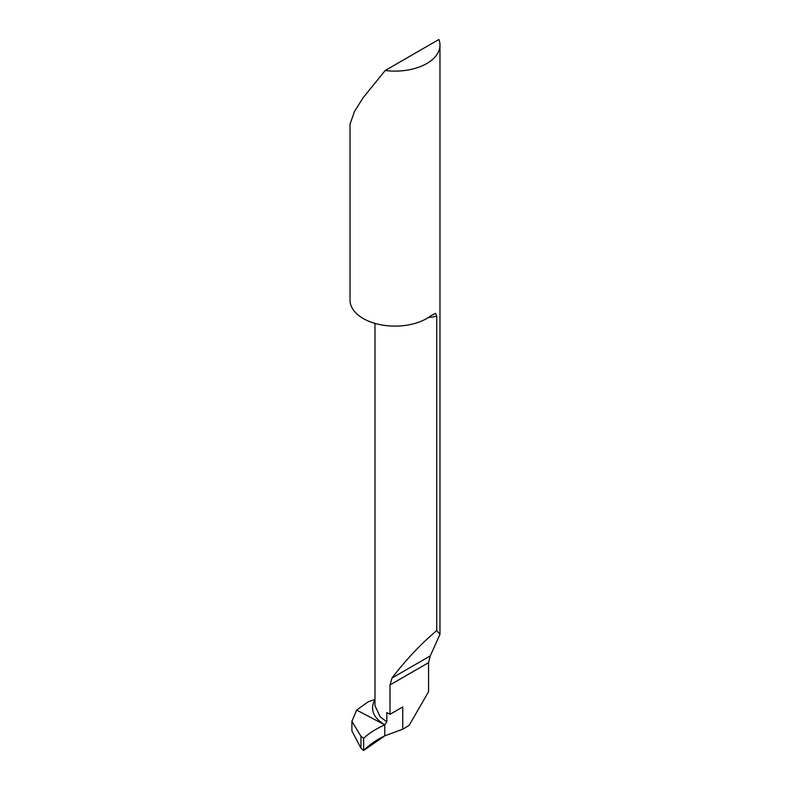 <?xml version="1.0" encoding="UTF-8"?>
<svg xmlns="http://www.w3.org/2000/svg" width="790" height="790" viewBox="0 0 790 790"><rect width="100%" height="100%" fill="white"/><g stroke="black" fill="none" stroke-linecap="round" stroke-linejoin="round"><path stroke-width="1.19" d="M363.647 738.245L363.647 750.5L360.971 748.199L351.896 730.878L351.896 721.339L360.971 736.29L363.647 738.245C369.236 733.12 376.267 728.666 384.76 724.874L356.655 710.092L351.896 721.339M374.974 323.387L374.974 705.687L380.227 716.925L386.833 721.833L386.833 712.491A44.971 25.971 0 0 0 388.147 713.281A44.971 25.971 0 0 0 390.013 714.308L402.742 706.961L402.742 729.219L384.76 735.865L384.76 724.874L384.76 735.865L363.647 750.5M385.204 70.498A44.971 25.971 0 0 0 439.971 45.158A44.971 25.971 0 0 0 438.894 39.5L385.204 70.498L363.193 97.614L354.414 111.647L350.029 124.228L350.029 300.131A44.971 25.971 0 0 0 363.193 318.498A44.971 25.971 0 0 0 431.35 315.427L435.517 313.344L436.732 316.119A44.971 25.971 180 0 1 428.387 317.531M375.033 699.436L368.16 701.797L356.655 710.092L384.76 724.874C372.969 717.458 369.73 708.976 375.033 699.436M402.742 729.219L409.131 725.378L428.565 691.714L428.565 662.672L430.234 655.947L439.971 634.39L436.732 630.548L436.732 316.119M386.833 721.833L384.76 724.874M436.732 630.548C420.665 644.166 405.754 659.986 391.998 678.018L390.013 684.93L390.013 714.308M384.76 735.865C376.218 739.983 369.177 744.861 363.647 750.5L363.647 738.245C369.236 733.12 376.267 728.666 384.76 724.874L384.76 735.865M360.971 736.29L360.971 748.199M428.565 662.672L390.013 684.93M430.234 655.947L391.998 678.018M439.971 45.158L439.971 634.39"/></g></svg>
